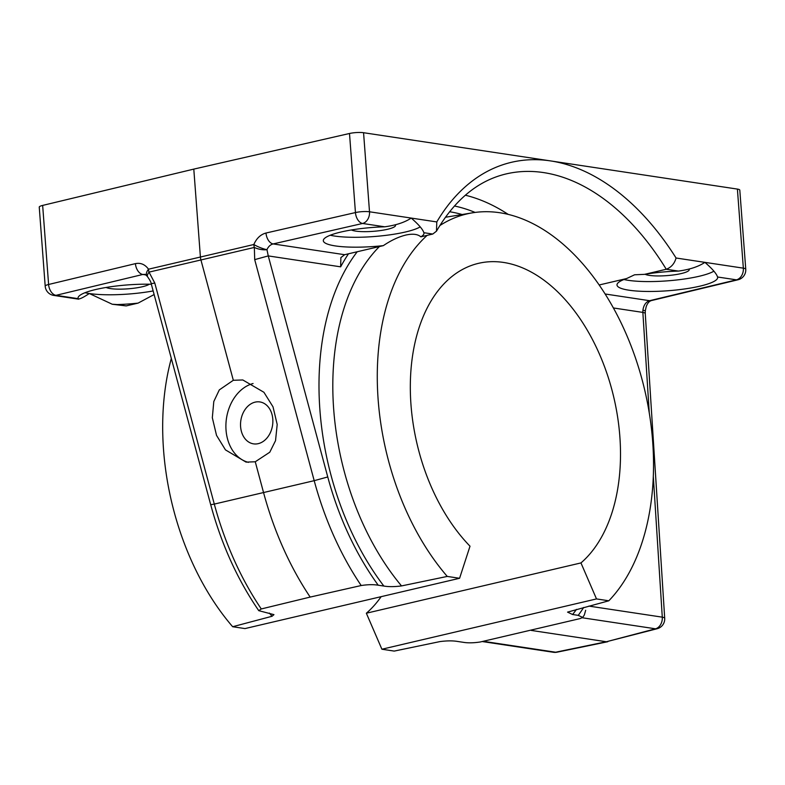 <?xml version="1.0" encoding="UTF-8"?>
<svg xmlns="http://www.w3.org/2000/svg" width="785" height="785" viewBox="0 0 785 785"><rect width="100%" height="100%" fill="white"/><g stroke="black" fill="none" stroke-linecap="round" stroke-linejoin="round"><path stroke-width="1.18" d="M258.255 443.653A21.195 16.034 -81.4 0 0 272.846 422.193A21.195 16.034 -81.4 0 0 259.855 401.93A21.195 16.034 -81.4 0 0 255.135 402.136A21.195 16.034 -81.4 0 0 240.544 423.596A21.195 16.034 -81.4 0 0 253.535 443.859A21.195 16.034 -81.4 0 0 258.255 443.653M233.322 380.283L242.8 379.969L263.917 392.284L273.003 406.816L277.193 424.459L275.535 440.65L269.775 452.229L255.262 461.766L246.068 462.12L225.462 449.883L216.523 435.371L212.323 417.728L213.795 401.518L219.309 389.9L233.322 380.283L200.901 259.845A10.097 6.182 -103.1 0 1 200.401 256.911L193.797 169.109L349.502 133.489A10.097 1.913 175.7 0 1 363.563 132.714L737.4 189.087A10.097 1.913 175.7 0 1 739.804 190.127L745.75 269.196A10.097 1.913 -4.3 0 0 743.346 268.156L737.4 189.087M644.554 274.348L634.574 274.789L626.636 278.547A50.475 9.548 175.7 0 0 617 285.014A50.475 9.548 175.7 0 0 646.546 291.451A50.475 9.548 175.7 0 0 699.955 286.152A50.475 9.548 175.7 0 0 717.657 277.439A50.475 9.548 175.7 0 0 717.559 276.997C716.479 273.612 712.26 268.735 704.901 262.357C698.493 266.664 689.662 269.569 678.407 271.09A50.475 9.548 175.7 0 0 644.554 274.348L666.259 269.255A242.261 151.633 76.8 0 0 543.563 172.582A242.261 151.633 76.8 0 0 506.119 173.927C478.134 180.579 454.927 199.655 436.48 231.173L432.761 234.048L423.871 232.703C422.791 229.328 418.572 224.451 411.212 218.073C404.805 222.371 395.974 225.285 384.719 226.806A50.475 9.548 175.7 0 0 341.004 232.017A50.475 9.548 175.7 0 0 323.312 240.72A50.475 9.548 175.7 0 0 383.365 245.626C391.126 240.347 398.594 236.834 405.757 235.078C412.724 233.528 417.757 234.116 420.838 236.844A50.475 9.548 175.7 0 0 423.969 233.155A50.475 9.548 175.7 0 0 423.871 232.703M623.938 279.519A50.475 9.548 175.7 0 0 699.209 276.261A50.475 9.548 175.7 0 0 713.899 271.178M330.25 235.235A50.475 9.548 175.7 0 0 405.521 231.977A50.475 9.548 175.7 0 0 420.21 226.885M151.348 284.248A50.475 9.548 175.7 0 0 95.741 289.508A50.475 9.548 175.7 0 0 78.039 298.212A50.475 9.548 175.7 0 0 78.137 298.663L78.696 299.183M193.797 169.109L42.655 205.415L48.601 284.484A10.097 6.447 76.5 0 0 56 295.327L78.137 298.663C79.03 299.566 82.759 297.858 89.304 293.521L112.235 304.237L117.289 304.56A50.475 9.548 175.7 0 0 138.101 303.108L126.179 305.905L112.716 304.315M84.986 292.717A50.475 9.548 175.7 0 0 89.304 293.521A50.475 9.548 175.7 0 0 153.154 290.941M363.563 132.714L369.509 211.783L436.794 221.929L436.48 231.173M381.137 596.669A161.504 101.088 76.8 0 1 366.35 613.222L580.959 562.923A161.504 101.088 -103.2 0 0 612.477 392A161.504 101.088 -103.2 0 0 503.519 262.435A161.504 101.088 -103.2 0 0 478.556 263.328A161.504 101.088 -103.2 0 0 410.418 380.205A161.504 101.088 -103.2 0 0 470.009 546.193L459.588 578.28L447.264 576.426A212.264 132.861 -103.2 0 1 427.148 235.363M149.327 284.209A22.716 4.298 -4.3 0 1 142.311 286.76A22.716 4.298 -4.3 0 1 106.122 287.457M395.395 224.942A22.716 4.298 -4.3 0 1 395.542 225.354A22.716 4.298 -4.3 0 1 387.574 229.269A22.716 4.298 -4.3 0 1 351.395 229.966M689.083 269.226A22.716 4.298 -4.3 0 1 689.23 269.638A22.716 4.298 -4.3 0 1 681.262 273.553A22.716 4.298 -4.3 0 1 645.084 274.259M366.35 613.222L381.893 649.224L394.217 651.089L439.953 641.59C446.94 640.688 452.827 640.639 457.626 641.463L463.258 642.307C468.007 643.101 473.689 642.993 480.302 641.973L580.203 618.56L582.715 617.422L584.334 614.969L585.669 610.279M582.715 617.422L578.231 615.361L572.599 614.518L567.555 612.114L608.826 600.79A212.264 132.861 -103.2 0 0 641.07 375.927A212.264 132.861 -103.2 0 0 499.78 212.735A212.264 132.861 -103.2 0 0 472.452 212.823L445.38 217.278M439.826 225.57A212.264 132.861 -103.2 0 1 472.452 212.823M379.42 246.549A215.198 134.696 76.8 0 0 401.527 585.924L447.264 576.426M171.326 358.451A212.264 132.861 76.8 0 0 232.664 626.724L272.032 616.274A215.198 134.696 -103.2 0 1 269.412 613.085M272.032 616.274L273.955 614.645L258.765 610.661L261.277 608.954L310.173 597.081A242.261 151.633 -103.2 0 1 263.564 492.607L255.262 461.766M401.527 585.924C394.541 586.827 388.644 586.876 383.855 586.052L378.223 585.208C373.474 584.413 367.792 584.521 361.188 585.532A241.113 150.916 -103.2 0 1 314.196 480.675L327.757 476.956A231.016 144.597 76.8 0 0 378.223 585.208M310.173 597.081L361.188 585.532M459.588 578.28L244.989 628.579L232.664 626.724M608.826 600.79L596.502 598.926L580.959 562.923M596.502 598.926L381.893 649.224M42.655 205.415A10.097 1.913 175.7 0 0 39.25 207.122L45.196 286.191A10.097 1.913 -4.3 0 1 48.601 284.484L135.432 263.632A10.097 6.447 76.5 0 0 142.841 274.465L56 295.327A10.097 7.634 -81.4 0 1 53.753 295.415L78.618 299.173M348.481 253.8A232.164 145.313 76.8 0 0 340.651 266.831L340.876 257.617L344.615 254.703L383.365 245.626M626.636 278.547L599.181 284.975M420.838 236.844L432.761 234.048M154.125 294.542L138.101 303.108M483.246 641.306L555.594 652.217L606.363 641.747L655.504 628.805A10.097 6.417 -104.8 0 0 657.192 628.716L606.363 641.747L531.308 630.433M649.264 412.881L642.856 312.401L642.915 310.203L645.319 310.781L646.153 306.837C647.331 303.442 649.018 301.371 651.207 300.626L738.037 279.774A10.097 6.447 -103.5 0 1 736.428 279.843L717.559 276.997M651.207 300.626A10.097 6.447 -103.5 0 1 649.597 300.694L736.428 279.843A10.097 7.634 98.6 0 0 743.346 268.156L676.062 258.01C674.501 263.642 671.234 267.391 666.259 269.255L678.407 271.09M613.409 307.965L642.856 312.401A10.097 2.041 -3.6 0 1 645.26 313.558L664.699 618.315A10.097 2.041 -3.6 0 0 662.285 617.157L653.306 476.338M642.915 310.203C643.641 305.149 645.869 301.98 649.597 300.694L605.147 293.992M261.277 608.954A241.113 150.916 76.8 0 1 214.295 504.088L210.704 504.726L151.201 283.689L154.792 283.051L214.295 504.088L314.196 480.675L254.703 259.629L268.254 255.91L266.959 249.65C268.362 246.539 270.423 244.635 273.131 243.929L344.615 254.703M146.069 274.956L142.841 274.465L145.019 274.358L146.854 275.869A10.097 5.23 -34.6 0 1 148.512 269.196L253.83 244.508A10.097 1.943 22.6 0 0 266.959 249.65A10.097 3.748 -167.1 0 1 254.34 247.442L149.013 272.13A10.097 3.218 138.4 0 0 147.629 276.85L147.629 276.85C149.935 280.127 151.132 282.404 151.201 283.689M254.703 259.629L254.34 247.442A10.097 6.182 -103.1 0 1 253.83 244.508C256.587 238.277 260.649 234.45 265.997 233.027A10.097 6.182 77.1 0 0 273.131 243.929L362.582 223.47A10.097 6.182 -102.9 0 1 355.448 212.568L349.502 133.489M248.443 462.365A40.378 30.546 98.6 0 1 225.982 423.154A40.378 30.546 98.6 0 1 253.074 383.522M436.794 221.929A252.358 157.952 -103.2 0 1 550.481 160.896A252.358 157.952 -103.2 0 1 676.062 258.01M475.121 212.431A232.164 145.313 76.8 0 0 454.427 205.984M465.358 195.21A242.261 151.633 -103.2 0 1 508.199 214.383M449.57 211.744A225.275 141.006 -103.2 0 1 462.139 214.521M576.475 609.376A225.275 141.006 -103.2 0 1 572.599 614.518M578.231 615.361A231.016 144.597 76.8 0 0 583.667 607.472M588.878 606.089L662.285 617.157A10.097 7.634 -81.4 0 1 655.504 628.805L582.342 617.775M340.651 266.831L268.254 255.91L327.757 476.956M383.855 586.052A225.275 141.006 -103.2 0 1 357.214 251.759M135.432 263.632C140.662 262.573 145.019 264.427 148.512 269.196A10.097 6.457 -103.3 0 0 149.013 272.13L154.792 283.051M265.997 233.027L355.448 212.568A10.097 1.913 175.7 0 1 369.509 211.783A10.097 7.634 98.6 0 1 362.582 223.47L384.719 226.806M117.289 304.56L126.179 305.905M482.225 641.541L553.484 652.286A10.097 7.634 -81.4 0 0 555.594 652.217A10.097 6.221 -101.7 0 0 557.026 652.188L607.816 641.718M258.765 610.661C237.482 579.634 221.458 544.319 210.704 504.726M645.319 310.781L645.26 313.558M738.037 279.774A10.097 10.097 0 0 0 745.75 269.196M45.196 286.191A10.097 10.097 0 0 0 53.753 295.415M146.854 275.869A10.097 10.097 0 0 0 147.629 276.85M657.192 628.716A10.097 10.097 0 0 0 664.699 618.315M553.484 652.286A10.097 10.097 0 0 0 557.026 652.188"/></g></svg>
